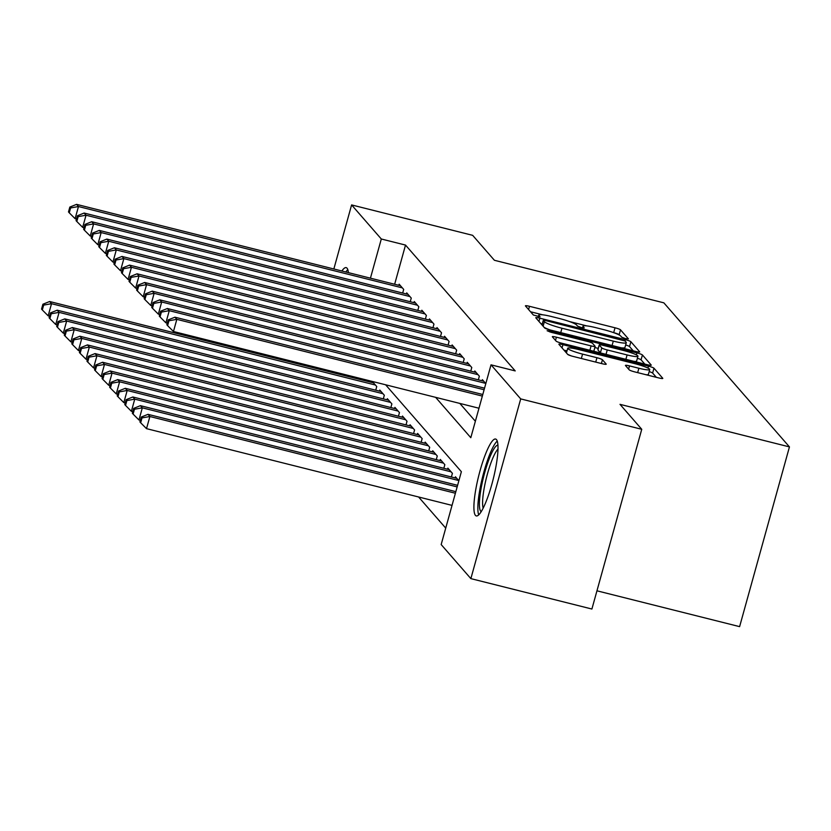 <?xml version="1.0" encoding="UTF-8"?>
<svg xmlns="http://www.w3.org/2000/svg" width="831" height="831" viewBox="0 0 831 831"><rect width="100%" height="100%" fill="white"/><g stroke="black" fill="none" stroke-linecap="round" stroke-linejoin="round"><path stroke-width="1.25" d="M625.598 338.643L628.413 338.882L620.518 329.834A4.986 0.634 15.5 0 0 615.023 327.788L529.482 306.307A4.986 0.634 15.5 0 0 525.421 305.829A4.986 0.634 15.5 0 0 525.472 305.964L533.367 315.011L540.057 316.788L538.997 315.51A15.966 2.026 15.5 0 1 538.82 315.063A15.966 2.026 15.5 0 1 551.826 316.611L558.951 318.398A15.966 2.026 15.5 0 1 576.537 324.942L577.555 326.116L581.409 327.549L584.245 327.881L583.185 326.614A15.966 2.026 15.5 0 1 583.019 326.168A15.966 2.026 15.5 0 1 596.024 327.705L603.15 329.502A15.966 2.026 15.5 0 1 620.736 336.046L621.754 337.209L625.598 338.643M475.446 515.365A39.639 7.437 104.1 0 1 479.383 473.182A39.639 7.437 104.1 0 1 495.608 439.038A39.639 7.437 104.1 0 1 496.46 439.589A39.639 7.437 104.1 0 1 492.523 481.783A39.639 7.437 104.1 0 1 476.298 515.926A39.639 7.437 104.1 0 1 475.446 515.365M341.863 270.989A39.639 7.437 104.1 0 1 346.184 267.634A39.639 7.437 104.1 0 1 347.036 268.184A39.639 7.437 104.1 0 1 348.397 272.641M629.233 369.847A4.986 0.634 15.5 0 0 634.728 371.893L658.723 377.918A4.986 0.634 15.5 0 0 662.795 378.406A4.986 0.634 15.5 0 0 662.733 378.261L653.976 368.216A4.986 0.634 15.5 0 0 648.481 366.17L562.94 344.678A4.986 0.634 15.5 0 0 558.868 344.2A4.986 0.634 15.5 0 0 558.931 344.335L567.687 354.39A4.986 0.634 15.5 0 0 573.182 356.437L602.174 363.718A4.986 0.634 15.5 0 0 606.235 364.196A4.986 0.634 15.5 0 0 606.183 364.061L602.433 359.761A4.986 0.634 15.5 0 0 596.938 357.714L582.562 354.099A13.348 1.693 15.5 0 1 567.718 348.262A13.348 1.693 15.5 0 1 578.594 349.539L634.905 363.687A13.348 1.693 15.5 0 1 649.749 369.535A13.348 1.693 15.5 0 1 638.883 368.247L629.493 365.889A4.986 0.634 15.5 0 0 625.431 365.411A4.986 0.634 15.5 0 0 625.483 365.547L629.233 369.847M333.844 268.984L351.606 204.925L472.652 235.329L494.403 260.28L663.855 302.837L789.45 446.901L619.999 404.344L641.75 429.295L520.705 398.901L470.865 578.625L441.168 544.565L461.371 471.696L385.605 384.784M351.606 204.925L381.304 238.996L370.439 278.167M435.631 397.343L470.803 437.698L491.017 364.83L515.22 370.917L405.518 245.072L381.304 238.996M491.017 364.83L520.705 398.901M635.632 351.43A4.986 0.634 15.5 0 0 639.693 351.908A4.986 0.634 15.5 0 0 639.641 351.773L630.874 341.718A4.986 0.634 15.5 0 0 625.379 339.671L539.838 318.19A4.986 0.634 15.5 0 0 535.777 317.712A4.986 0.634 15.5 0 0 535.829 317.847L544.596 327.902A4.986 0.634 15.5 0 0 550.091 329.949L635.632 351.43M642.425 354.962L651.192 365.017A4.986 0.634 15.5 0 1 651.244 365.152A4.986 0.634 15.5 0 1 647.183 364.674L561.642 343.193A4.986 0.634 15.5 0 1 556.147 341.146L552.397 336.846A4.986 0.634 15.5 0 1 552.335 336.7A4.986 0.634 15.5 0 1 556.406 337.189L591.09 345.893A4.986 0.634 15.5 0 0 595.162 346.382A4.986 0.634 15.5 0 0 595.1 346.236L592.617 343.39A4.986 0.634 15.5 0 0 587.122 341.344L551.005 332.265L547.12 330.738L549.966 331.081L636.93 352.915A4.986 0.634 15.5 0 1 642.425 354.962L641.075 359.823L644.783 364.071M402.682 293.042L403.689 289.406L399.15 284.192L398.849 285.303M410.244 301.726L411.262 298.08L406.723 292.876L406.411 293.987M417.816 310.399L418.824 306.764L414.285 301.549L413.973 302.661M425.379 319.083L426.386 315.437L421.847 310.233L421.546 311.345M432.941 327.757L433.959 324.121L429.419 318.907L429.108 320.018M440.513 336.441L441.521 332.795L436.981 327.591L436.67 328.702M448.075 345.114L449.083 341.479L444.543 336.264L444.242 337.376M455.648 353.798L456.655 350.152L452.116 344.948L451.804 346.06M463.21 362.472L464.217 358.836L459.678 353.622L459.377 354.733M470.772 371.156L471.79 367.51L467.251 362.306L466.939 363.417M478.344 379.829L479.352 376.194L474.813 370.979L474.501 372.091M485.813 383.6L482.375 379.663L482.073 380.764M405.518 245.072L394.652 284.254M459.834 403.43L475.374 421.244M418.606 496.99L445.728 528.111M367.998 380.359L367.707 381.398M371.904 382.457L372.195 381.419M375.737 390.196L376.744 386.55L372.288 381.439M379.466 391.131L379.777 390.03L384.317 395.234L383.309 398.88M387.038 399.815L387.339 398.703L391.879 403.908L390.871 407.554M394.6 408.488L394.912 407.387L399.451 412.591L398.433 416.238M402.162 417.172L402.474 416.061L407.013 421.265L406.006 424.911M409.735 425.846L410.036 424.745L414.576 429.949L413.568 433.595M417.297 434.53L417.609 433.418L422.148 438.623L421.13 442.269M424.859 443.203L425.171 442.102L429.71 447.307L428.703 450.953M432.432 451.887L432.733 450.776L437.272 455.98L436.265 459.626M439.994 460.561L440.305 459.45L444.845 464.664L443.837 468.31M447.566 469.245L447.867 468.133L452.407 473.338L451.399 476.984M455.128 477.918L455.44 476.807L458.868 480.744M596.959 590.81L739.611 626.636L789.45 446.901M306.909 366.128L307.19 365.089M641.75 429.295L591.901 609.03L470.865 578.625M343.785 374.282L343.494 375.321M619.635 335.225L619.168 334.696A4.986 0.634 15.5 0 0 613.673 332.649L613.548 332.618M586.748 325.887L569.349 321.514M542.55 314.783L530.531 311.76M542.259 323.986L540.888 323.643M633.232 350.827L629.534 346.579A4.986 0.634 15.5 0 0 625.65 344.969M625.037 340.98L546.112 320.693L543.266 320.361L544.378 321.69A15.966 2.026 15.5 0 0 561.964 328.235L613.288 341.125A15.966 2.026 15.5 0 0 626.294 342.663A15.966 2.026 15.5 0 0 626.117 342.216L625.037 340.98L625.379 339.671M544.128 327.362A15.966 2.026 15.5 0 0 550.215 329.98M621.214 347.805A15.966 2.026 15.5 0 0 624.943 347.524L626.294 342.663M595.162 346.382L593.812 351.233A4.986 0.634 15.5 0 0 593.812 351.233A4.986 0.634 15.5 0 0 593.76 351.098M594.84 347.545L598.247 348.397M627.093 354.941A13.348 1.693 15.5 0 0 637.969 356.229A13.348 1.693 15.5 0 0 623.115 350.381L603.275 345.395A4.986 0.634 15.5 0 0 599.213 344.917A4.986 0.634 15.5 0 0 599.265 345.052L601.758 347.909A4.986 0.634 15.5 0 0 607.253 349.955L627.093 354.941L625.878 359.324M634.053 361.381A13.348 1.693 15.5 0 0 636.619 361.08L637.969 356.229M597.988 349.685A4.986 0.634 15.5 0 0 597.863 349.778A4.986 0.634 15.5 0 0 597.925 349.913L599.265 345.052M600.73 353.009A4.986 0.634 15.5 0 1 600.408 352.77L597.925 349.913M641.075 359.823A4.986 0.634 15.5 0 0 637.398 358.275M645.843 374.688A13.348 1.693 15.5 0 0 648.398 374.386L649.749 369.535M567.563 354.245A13.348 1.693 15.5 0 0 571.406 355.948M566.991 350.89L563.989 350.142M656.334 377.316L652.626 373.067A4.986 0.634 15.5 0 0 649.177 371.602M373.535 382.862L49.631 301.518L51.522 303.689L48.156 315.832L49.559 316.185M43.659 305.102L42.9 304.229L41.55 309.09L42.308 309.953L43.659 305.102L51.522 303.689L375.425 385.033M42.9 304.229L49.631 301.518M48.156 315.832L42.308 309.953M402.37 287.879L78.467 206.535L76.577 204.364L400.48 285.719M76.494 219.031L75.102 218.678L78.467 206.535L70.593 207.947L69.835 207.075L68.495 211.936L69.253 212.809L70.593 207.947M69.253 212.809L75.102 218.678M76.577 204.364L69.835 207.075M347.815 269.68A39.389 7.386 -75.9 0 0 345.831 271.986M481.222 511.636A34.3 6.43 104.1 0 1 480.858 489.771A34.3 6.43 104.1 0 1 497.925 445.146M497.987 449.145A31.765 5.962 -75.9 0 0 483.943 489.542A31.765 5.962 -75.9 0 0 483.175 508.136M497.239 441.084A39.389 7.386 -75.9 0 0 479.529 491.453A39.389 7.386 -75.9 0 0 478.708 514.888M381.097 391.546L57.204 310.192L59.094 312.363L55.719 324.505L57.121 324.859M51.221 313.775L50.462 312.913L49.112 317.764L49.87 318.637L51.221 313.775L59.094 312.363L382.987 393.717M50.462 312.913L57.204 310.192M55.719 324.505L49.87 318.637M388.669 400.22L64.766 318.875L66.657 321.046L63.291 333.189L64.683 333.543M58.783 322.459L58.025 321.587L56.685 326.448L57.443 327.31L58.783 322.459L66.657 321.046L390.56 402.391M58.025 321.587L64.766 318.875M63.291 333.189L57.443 327.31M396.231 408.904L72.328 327.549L74.219 329.72L70.853 341.863L72.255 342.216M66.355 331.133L65.597 330.271L64.247 335.122L65.005 335.994L66.355 331.133L74.219 329.72L398.122 411.075M65.597 330.271L72.328 327.549M70.853 341.863L65.005 335.994M403.793 417.578L79.901 336.233L81.791 338.404L78.426 350.547L79.818 350.9M73.917 339.817L73.159 338.944L71.809 343.805L72.567 344.668L73.917 339.817L81.791 338.404L405.694 419.748M73.159 338.944L79.901 336.233M78.426 350.547L72.567 344.668M409.932 296.563L86.029 215.219L84.139 213.048L408.042 294.392M84.066 227.715L82.664 227.362L86.029 215.219L78.166 216.631L77.408 215.759L76.057 220.62L76.816 221.482L78.166 216.631M76.816 221.482L82.664 227.362M84.139 213.048L77.408 215.759M417.505 305.237L93.602 223.892L91.711 221.721L415.604 303.076M91.628 236.388L90.236 236.035L93.602 223.892L85.728 225.305L84.97 224.432L83.619 229.294L84.378 230.166L85.728 225.305M84.378 230.166L90.236 236.035M91.711 221.721L84.97 224.432M425.067 313.921L101.164 232.576L99.273 230.405L423.176 311.75M99.201 245.062L97.798 244.719L101.164 232.576L93.29 233.978L92.542 233.116L91.192 237.978L91.95 238.84L93.29 233.978M91.95 238.84L97.798 244.719M99.273 230.405L92.542 233.116M432.629 322.594L108.736 241.25L106.835 239.079L430.738 320.434M106.763 253.746L105.36 253.393L108.736 241.25L100.863 242.662L100.104 241.79L98.754 246.651L99.512 247.524L100.863 242.662M99.512 247.524L105.36 253.393M106.835 239.079L100.104 241.79M411.366 426.261L87.463 344.907L89.353 347.078L85.988 359.221L87.39 359.574M81.48 348.49L80.732 347.628L79.381 352.479L80.14 353.352L81.48 348.49L89.353 347.078L413.256 428.432M80.732 347.628L87.463 344.907M85.988 359.221L80.14 353.352M440.201 331.278L116.298 249.934L114.408 247.763L438.311 329.107M114.325 262.419L112.933 262.077L116.298 249.934L108.425 251.336L107.666 250.474L106.326 255.335L107.074 256.197L108.425 251.336M107.074 256.197L112.933 262.077M114.408 247.763L107.666 250.474M418.928 434.935L95.025 353.591L96.926 355.761L93.55 367.904L94.952 368.258M89.052 357.174L88.294 356.302L86.943 361.163L87.702 362.025L89.052 357.174L96.926 355.761L420.818 437.106M88.294 356.302L95.025 353.591M93.55 367.904L87.702 362.025M447.764 339.952L123.861 258.607L121.97 256.436L445.873 337.791M121.897 271.103L120.495 270.75L123.861 258.607L115.987 260.02L115.239 259.147L113.889 264.009L114.647 264.881L115.987 260.02M114.647 264.881L120.495 270.75M121.97 256.436L115.239 259.147M426.5 443.619L102.597 362.264L104.488 364.435L101.122 376.578L102.514 376.931M96.614 365.848L95.856 364.986L94.516 369.837L95.264 370.709L96.614 365.848L104.488 364.435L428.391 445.79M95.856 364.986L102.597 362.264M101.122 376.578L95.264 370.709M455.326 348.636L131.433 267.291L129.543 265.12L453.435 346.465M129.459 279.777L128.057 279.434L131.433 267.291L123.559 268.693L122.801 267.831L121.451 272.693L122.209 273.555L123.559 268.693M122.209 273.555L128.057 279.434M129.543 265.12L122.801 267.831M434.062 452.293L110.159 370.948L112.05 373.119L108.684 385.262L110.087 385.615M104.176 374.532L103.428 373.659L102.078 378.521L102.836 379.383L104.176 374.532L112.05 373.119L435.953 454.464M103.428 373.659L110.159 370.948M108.684 385.262L102.836 379.383M462.898 357.309L138.995 275.965L137.105 273.794L461.008 355.138M137.022 288.461L135.63 288.108L138.995 275.965L131.121 277.377L130.363 276.505L129.023 281.366L129.781 282.239L131.121 277.377M129.781 282.239L135.63 288.108M137.105 273.794L130.363 276.505M441.625 460.976L117.732 379.622L119.622 381.793L116.247 393.936L117.649 394.289M111.749 383.205L110.99 382.343L109.64 387.194L110.398 388.067L111.749 383.205L119.622 381.793L443.515 463.147M110.99 382.343L117.732 379.622M116.247 393.936L110.398 388.067M449.197 469.65L125.294 388.306L127.185 390.477L123.819 402.62L125.211 402.973M119.311 391.889L118.553 391.017L117.213 395.878L117.971 396.74L119.311 391.889L127.185 390.477L451.088 471.821M118.553 391.017L125.294 388.306M123.819 402.62L117.971 396.74M456.759 478.334L132.856 396.979L134.747 399.15L131.381 411.293L132.783 411.646M126.883 400.563L126.125 399.701L124.775 404.552L125.533 405.424L126.883 400.563L134.747 399.15L458.65 480.505M126.125 399.701L132.856 396.979M131.381 411.293L125.533 405.424M457.601 485.325L140.429 405.663L142.319 407.834L138.954 419.977L140.346 420.33M134.445 409.247L133.687 408.374L132.337 413.236L133.095 414.098L134.445 409.247L142.319 407.834L457.164 486.904M133.687 408.374L140.429 405.663M138.954 419.977L133.095 414.098M470.46 365.993L146.557 284.649L144.667 282.478L468.57 363.822M144.594 297.134L143.192 296.792L146.557 284.649L138.694 286.051L137.936 285.189L136.585 290.04L137.344 290.912L138.694 286.051M137.344 290.912L143.192 296.792M144.667 282.478L137.936 285.189M478.022 374.667L154.13 293.322L152.239 291.151L476.132 372.496M152.156 305.818L150.764 305.465L154.13 293.322L146.256 294.735L145.498 293.862L144.147 298.724L144.906 299.596L146.256 294.735M144.906 299.596L150.764 305.465M152.239 291.151L145.498 293.862M485.595 383.351L161.692 301.996L159.801 299.835L483.704 381.18M159.718 314.492L158.326 314.149L161.692 301.996L153.818 303.408L153.07 302.546L151.72 307.397L152.478 308.27L153.818 303.408M152.478 308.27L158.326 314.149M159.801 299.835L153.07 302.546M484.099 389.749L169.264 310.68L167.363 308.509L484.546 388.17M167.291 323.176L165.888 322.823L169.264 310.68L161.391 312.092L160.632 311.22L159.282 316.081L160.04 316.943L161.391 312.092M160.04 316.943L165.888 322.823M167.363 308.509L160.632 311.22M455.845 491.661L147.991 414.337L149.881 416.508L146.516 428.651L452.033 505.383M142.008 417.92L141.249 417.058L139.909 421.909L140.668 422.782L142.008 417.92L149.881 416.508L455.398 493.24M141.249 417.058L147.991 414.337M146.516 428.651L140.668 422.782M482.344 396.086L176.826 319.353L174.936 317.193L482.78 394.507M478.978 408.229L173.461 331.507L176.826 319.353L168.953 320.766L168.194 319.904L166.854 324.755L167.602 325.627L168.953 320.766M167.602 325.627L173.461 331.507M174.936 317.193L168.194 319.904M582.843 327.861L583.185 326.614M538.644 316.756L538.997 315.51M528.589 309.537L529.482 306.307M613.673 332.649L615.023 327.788M619.168 334.696L620.518 329.834M538.945 321.42L539.838 318.19M629.534 346.579L630.874 341.718M542.051 324.973L543.297 320.454M543.121 326.209L544.378 321.69M560.748 332.618L561.964 328.235M612.073 345.509L613.288 341.125M555.503 340.419L556.406 337.189M589.875 350.287L591.09 345.893M549.727 331.912L549.966 331.081M636.38 354.889L636.93 352.915M600.408 352.77L601.758 347.909M606.038 354.338L607.253 349.955M628.6 369.12L629.493 365.889M637.657 372.631L638.883 368.247M581.347 358.483L582.562 354.099M595.723 362.098L596.938 357.714M601.395 363.521L602.433 359.761M562.036 347.909L562.94 344.678M647.951 368.081L648.481 366.17M652.626 373.067L653.976 368.216M582.562 327.809L583.019 326.168M538.363 316.704L538.82 315.063M541.999 324.921L543.266 320.361M597.863 349.778L599.213 344.917M566.42 352.936L567.718 348.262"/></g></svg>
